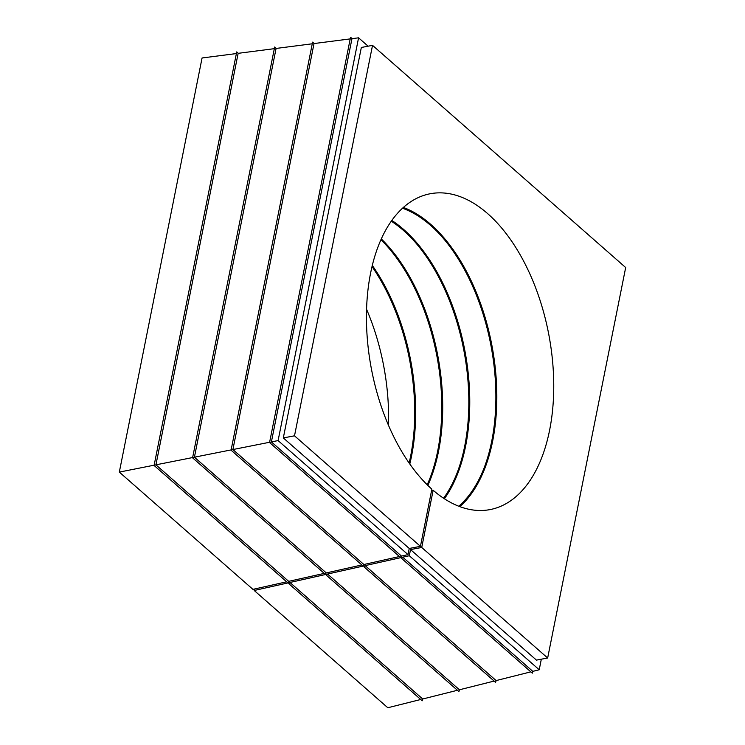 <?xml version="1.0" encoding="UTF-8"?>
<svg xmlns="http://www.w3.org/2000/svg" width="745" height="745" viewBox="0 0 745 745"><rect width="100%" height="100%" fill="white"/><g stroke="black" fill="none" stroke-linecap="round" stroke-linejoin="round"><path stroke-width="1.12" d="M269.615 442.26L232.906 449.552L363.877 564.505L399.45 556.534M231.127 449.906L194.417 457.197L326.273 572.924L361.846 564.961M192.638 457.551L155.929 464.833L288.678 581.351L324.252 573.38M154.141 465.187L119.321 472.097L252.928 589.36L286.657 581.808M288.678 581.351L287.505 582.553L154.094 465.457L155.929 464.833L238.149 53.333L236.724 51.908L154.094 465.457M326.273 572.924L325.109 574.134L192.583 457.821L194.417 457.197L276.088 48.444L274.663 47.028L192.583 457.821M363.877 564.505L362.703 565.706L231.071 450.176L232.906 449.552L314.027 43.555L312.602 42.139L231.071 450.176M401.471 556.077L400.298 557.279L269.56 442.53L271.394 441.915L401.471 556.077L408.018 554.615L409.247 548.46L420.441 546.346L431.867 489.158A160.734 90.341 79.3 0 1 366.447 318.664A160.734 90.341 79.3 0 1 430.265 193.737A160.734 90.341 79.3 0 1 548.869 334.915A160.734 90.341 79.3 0 1 489.921 509.617A160.734 90.341 79.3 0 1 433.152 490.275L421.726 547.473L547.659 658.003L625.679 267.539L372.528 45.352L294.508 435.816L420.441 546.346M294.508 435.816L283.314 437.93L409.247 548.46M368.114 46.19L358.578 37.818L278.099 440.584L408.018 554.615M278.099 440.584L271.394 441.915L351.966 38.675L350.541 37.25L269.56 442.53M530.85 671.86L496.123 680.576L365.152 565.623L401.779 557.418L401.583 558.405L532.321 673.154L532.824 671.366L402.747 557.204L401.583 558.405M350.215 38.898L314.027 43.555M494.149 681.07L459.423 689.786L458.911 691.574L326.385 575.252L326.58 574.265L289.954 582.478L422.713 698.996L422.201 700.775L288.79 583.68L288.986 582.692L254.203 590.487L387.81 707.75L420.739 699.49M312.276 43.787L276.088 48.444M459.423 689.786L327.558 574.05L364.175 565.846L363.979 566.833L495.611 682.364L496.123 680.576M457.439 690.28L422.713 698.996M274.337 48.667L238.149 53.333M236.398 53.556L202.072 57.98L119.321 472.097M254.203 590.487L254.501 589.016M388.471 425.255A160.734 90.341 79.3 0 0 366.568 309.287M289.954 582.478L288.79 583.68M238.316 53.305L236.724 51.908M327.558 574.05L326.385 575.252M276.255 48.425L274.663 47.028M365.152 565.623L363.979 566.833M314.194 43.536L312.602 42.139M352.143 38.647L350.541 37.25M372.528 45.352L361.334 47.475L283.314 437.93M421.726 547.473L410.523 549.587L536.456 660.117L547.659 658.003M402.747 557.204L409.294 555.733L410.523 549.587M409.294 555.733L539.222 669.764L541.326 659.195M539.222 669.764L532.824 671.366M358.578 37.818L351.966 38.675M372.034 266.57A160.734 90.341 -100.7 0 1 409.135 463.036M409.219 463.167A159.579 89.698 79.3 0 0 372.062 266.421M372.304 265.444A160.734 90.341 -100.7 0 1 409.797 463.986M386.906 245.934A160.734 90.341 -100.7 0 1 430.508 476.828M427.211 484.771A159.579 89.698 79.3 0 0 430.685 476.362A159.579 89.698 79.3 0 0 387.232 246.297A159.579 89.698 79.3 0 0 380.937 239.741M381.3 238.922A160.734 90.341 -100.7 0 1 427.853 485.405M413.969 240.821A160.734 90.341 -100.7 0 1 457.57 471.715M443.592 498.247A159.579 89.698 79.3 0 0 457.737 471.259A159.579 89.698 79.3 0 0 414.295 241.194A159.579 89.698 79.3 0 0 391.283 221.218M391.823 220.455A160.734 90.341 -100.7 0 1 464.889 350.774A160.734 90.341 -100.7 0 1 444.383 498.759M441.021 235.718A160.734 90.341 -100.7 0 1 484.623 466.603M458.79 506.237A159.579 89.698 79.3 0 0 484.799 466.147A159.579 89.698 79.3 0 0 441.357 236.081A159.579 89.698 79.3 0 0 402.514 208.237M403.38 207.445A160.734 90.341 -100.7 0 1 491.951 345.661A160.734 90.341 -100.7 0 1 459.888 506.656M431.588 490.573L433.152 490.275"/></g></svg>
